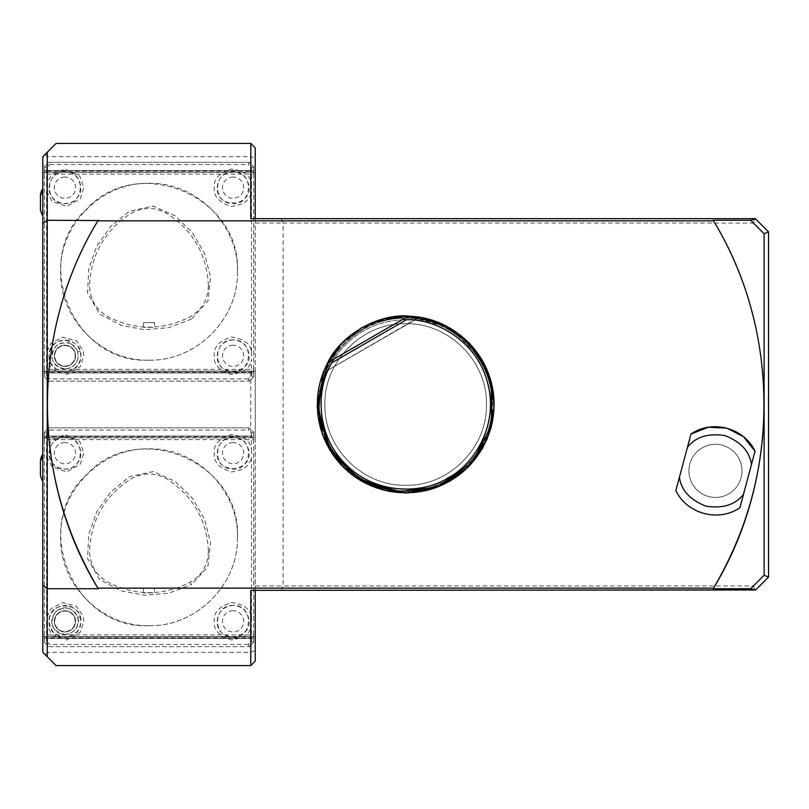 <?xml version="1.0" encoding="UTF-8"?>
<svg xmlns="http://www.w3.org/2000/svg" width="809" height="809" viewBox="0 0 809 809"><rect width="100%" height="100%" fill="white"/><g stroke="black" fill="none" stroke-linecap="round" stroke-linejoin="round"><path stroke-width="0.61" stroke-dasharray="4.04 3.03" d="M154.549 322.629L143.486 322.629L154.549 322.629L154.549 327.362L143.486 327.352L154.549 327.362M208.398 285.405C206.851 254.339 193.017 230.363 166.876 213.495C154.772 206.791 142.687 206.821 130.623 213.606C104.765 230.514 91.073 254.39 89.556 285.253C89.799 298.996 95.806 309.412 107.587 316.491C135.073 330.608 162.599 330.689 190.176 316.744C202.078 309.685 208.156 299.239 208.398 285.405M191.45 319.09L168.808 327.645L144.872 329.769L121.219 325.349L99.679 314.155L87.574 293.02L88.747 268.78L96.807 246.108L110.671 226.48L129.45 211.2L153.204 206.073L175.371 215.973L192.582 232.871L204.566 253.682L210.522 277.062L207.893 301.191L191.45 319.09L190.176 316.744M154.549 588.143L143.486 588.143L154.549 588.143L154.549 592.876L143.486 592.866L154.549 592.876M208.398 550.909C206.851 519.843 193.007 495.877 166.876 478.999C154.772 472.294 142.687 472.335 130.623 479.12C104.755 496.028 91.073 519.914 89.556 550.767C89.799 564.52 95.806 574.926 107.597 582.005C135.083 596.122 162.609 596.203 190.176 582.258C202.078 575.199 208.156 564.743 208.398 550.909M190.176 582.258L191.45 584.604L168.808 593.159L144.872 595.282L121.219 590.863L99.679 579.669L87.574 558.534L88.747 534.294L96.807 511.622L110.671 491.993L129.45 476.713L153.204 471.586L175.371 481.486L192.582 498.384L204.566 519.196L210.522 542.576L207.893 566.704L191.45 584.604M408.08 316.248L422.328 317.806M449.561 327.898L460.938 335.644M409.02 316.056L327.696 362.665L322.953 373.06L327.696 362.665L322.953 373.06L327.696 362.665L322.953 373.06L327.696 362.665L322.953 373.06L327.696 362.665L322.953 373.06L327.696 362.665L322.953 373.06L327.696 362.665L322.953 373.06L327.696 362.665L408.96 316.056M317.361 398.908L327.716 362.624L408.444 316.036L327.696 362.665L408.444 316.036L419.82 317.138L323.276 372.878L419.234 317.047M419.244 317.047L408.444 316.036L419.82 317.138L323.276 372.878L419.82 317.138L408.444 316.036L327.696 362.665L408.444 316.036L419.82 317.138L408.444 316.036L419.82 317.138L323.276 372.878L419.82 317.138L408.444 316.036L327.696 362.665L408.444 316.036L419.82 317.138L408.444 316.036L419.82 317.138L323.276 372.878M419.82 317.138L408.444 316.036M468.31 467.036L439.57 486.219L405.683 493.005L439.247 486.391L467.784 467.551L487.058 439.297L494.178 405.845L488.08 372.191L469.675 343.36L441.714 323.661L408.373 316.036L450.987 328.474L482.194 360.015M405.683 485.258C362.533 486.371 323.822 447.65 324.925 404.5C323.822 361.35 362.533 322.629 405.683 323.742C448.843 322.629 487.554 361.35 486.442 404.5C487.554 447.65 448.843 486.371 405.683 485.258C448.843 486.371 487.554 447.65 486.442 404.5C487.554 361.35 448.843 322.629 405.683 323.742C362.533 322.629 323.822 361.35 324.925 404.5C323.822 447.65 362.533 486.371 405.683 485.258C362.786 486.34 324.217 448.105 324.925 405.208C323.499 362.685 360.723 323.994 403.266 323.772C446.851 321.325 486.998 359.762 486.431 403.418C488.161 446.952 449.238 486.401 405.683 485.258C362.533 486.371 323.822 447.65 324.925 404.5C323.822 361.35 362.533 322.629 405.683 323.742C448.843 322.629 487.554 361.35 486.442 404.5C487.554 447.65 448.843 486.371 405.683 485.258M405.683 492.914C358.438 494.127 316.056 451.746 317.27 404.5C316.056 357.254 358.438 314.873 405.683 316.086C452.929 314.873 495.31 357.254 494.097 404.5C495.31 451.746 452.929 494.127 405.683 492.914C358.417 494.006 316.177 451.766 317.27 404.5C316.177 357.234 358.417 314.994 405.683 316.086C452.949 314.994 495.189 357.234 494.097 404.5C495.189 451.766 452.949 494.006 405.683 492.914M405.683 489.273A84.773 84.773 0 0 1 332.277 362.119A84.773 84.773 0 0 1 479.1 362.119A84.773 84.773 0 0 1 405.683 489.273A84.773 84.773 0 0 1 332.277 362.119A84.773 84.773 0 0 1 479.1 362.119A84.773 84.773 0 0 1 405.683 489.273M281.269 590.358L283.11 585.928L255.229 585.928L255.229 590.358L755.272 590.358L768.55 577.08L764.121 575.25L753.442 585.928L283.11 585.928L283.11 223.072L753.442 223.072L764.121 233.75L764.121 575.25M768.55 577.08L768.55 231.92L764.121 233.75M755.272 590.358L753.442 585.928M768.55 231.92L755.272 218.642L753.442 223.072M764.121 404.5L764.121 404.5C763.797 338.475 746.798 277.062 713.154 220.26M405.683 490.79C359.277 491.69 318.271 450.653 319.393 404.429C318.352 358.165 359.742 317.158 405.724 318.21C451.796 316.956 493.086 358.508 491.973 404.53C493.055 450.623 451.988 491.892 405.683 490.79C359.56 491.862 318.321 450.623 319.393 404.5C318.321 358.377 359.56 317.138 405.683 318.21C451.806 317.138 493.045 358.377 491.973 404.5C493.045 450.623 451.806 491.862 405.683 490.79M405.683 493.005L371.776 486.209L343.036 467.015M323.883 438.296L317.179 404.419L324.045 370.603L343.147 341.863L371.897 322.7M439.247 322.609L468.077 341.732L487.281 370.482L494.188 404.348L487.483 438.296M327.271 363.463L327.716 362.614M755.272 218.642L281.269 218.642L283.11 223.072L255.229 223.072L255.229 585.928M250.8 637.907L250.8 652.307L255.229 650.476L255.229 636.885L252.57 636.885L250.8 637.907L47.246 637.907L45.476 636.885L42.816 636.885L42.816 652.307L45.031 654.521L47.246 652.307L47.246 637.907M45.031 654.521L56.094 665.585L250.8 665.585L250.8 652.307L47.246 652.307M252.57 371.371L250.8 372.393L47.246 372.393L45.476 371.371L42.816 371.371L42.816 437.629L255.229 437.629L255.229 371.371L45.476 371.371M250.8 372.393L250.8 436.607L252.57 437.629M45.476 437.629L47.246 436.607L250.8 436.607M47.246 436.607L47.246 372.393M45.476 172.115L47.246 171.093L47.246 156.693L250.8 156.693L250.8 171.093L252.57 172.115L255.229 172.115L255.229 158.524L250.8 156.693L250.8 143.415L56.094 143.415L42.816 156.693L42.816 172.115L252.57 172.115M47.246 171.093L250.8 171.093M47.246 156.693L45.031 154.479M250.8 665.585L255.229 661.165L255.229 650.476M47.246 404.5C47.579 338.475 64.568 277.062 98.213 220.26M250.8 143.415L255.229 147.835L255.229 158.524M252.57 636.885L45.476 636.885M281.269 218.642L255.229 218.642L255.229 223.072M255.229 218.642L250.8 218.642M42.816 437.629L255.229 437.629L255.229 636.885L42.816 636.885L42.816 437.629M255.229 371.371L255.229 172.115L42.816 172.115L42.816 371.371L255.229 371.371M42.816 212.454L42.816 192.087M42.816 477.967L42.816 457.591M251.478 167.665L251.478 184.24C250.709 175.775 243.964 170.709 231.253 169.041C219.077 173.065 213.404 179.295 214.233 187.749C213.404 196.203 219.077 202.442 231.253 206.457C243.964 204.788 250.709 199.722 251.478 191.268L251.478 352.228C250.709 343.764 243.964 338.698 231.253 337.029C219.077 341.054 213.404 347.283 214.233 355.738C213.404 364.192 219.077 370.431 231.253 374.446C243.964 372.777 250.709 367.711 251.478 359.257L251.478 375.821L248.343 378.946L249.263 381.16L253.682 376.741L253.682 369.389L44.364 369.389L44.364 174.097L253.682 174.097L253.682 166.755L249.263 162.326L248.343 164.54L251.478 167.665L253.682 166.755L249.263 162.326L48.783 162.326L49.693 164.54L248.343 164.54M253.682 369.389L253.682 174.097M251.478 433.179L251.478 449.743C250.709 441.289 243.964 436.223 231.253 434.554C219.077 438.569 213.404 444.808 214.233 453.262C213.404 461.717 219.077 467.946 231.253 471.971C243.964 470.302 250.709 465.236 251.478 456.772L251.478 617.732C250.709 609.278 243.964 604.212 231.253 602.543C219.077 606.558 213.404 612.797 214.233 621.251C213.404 629.705 219.077 635.935 231.253 639.959C243.964 638.291 250.709 633.225 251.478 624.76L251.478 641.335L248.343 644.46L249.263 646.674L253.682 642.245L253.682 634.903L44.364 634.903L44.364 439.611L253.682 439.611L253.682 432.259L249.263 427.84L248.343 430.054L251.478 433.179L253.682 432.259L249.263 427.84L48.783 427.84L49.693 430.054L248.343 430.054M253.682 634.903L253.682 439.611M405.683 491.387A86.887 86.887 0 0 0 492.57 404.5A86.887 86.887 0 0 0 405.683 317.613A86.887 86.887 0 0 0 318.797 404.5A86.887 86.887 0 0 0 405.683 491.387M741.984 470.878A26.545 26.545 0 0 1 702.182 493.864A26.545 26.545 0 0 1 702.182 447.893A26.545 26.545 0 0 1 741.984 470.878A26.555 26.555 0 0 1 711.981 497.211A26.555 26.555 0 0 1 689.794 464.002A26.555 26.555 0 0 1 742.005 470.878M54.334 355.818A10.608 10.608 0 0 0 70.252 365.011A10.608 10.608 0 0 0 70.252 346.636A10.608 10.608 0 0 0 54.334 355.818A10.568 10.568 0 0 0 70.221 364.97A10.568 10.568 0 0 0 70.221 346.677A10.568 10.568 0 0 0 54.375 355.818M64.942 177.06A10.608 10.608 0 0 0 55.75 192.967A10.608 10.608 0 0 0 74.135 192.967A10.608 10.608 0 0 0 64.942 177.06M233.103 177.06A10.608 10.608 0 0 0 223.911 192.967A10.608 10.608 0 0 0 242.285 192.967A10.608 10.608 0 0 0 233.103 177.06M233.103 345.21A10.608 10.608 0 0 0 223.911 361.127A10.608 10.608 0 0 0 242.285 361.127A10.608 10.608 0 0 0 233.103 345.21M49.025 355.818C48.044 375.234 79.606 376.974 80.758 357.568C84.025 336.16 48.166 334.117 49.025 355.818L50.542 362.553L53.627 367.013L57.975 370.107L63.051 371.624L68.482 371.331L73.295 369.359L77.401 365.719L79.919 361.158L80.86 355.818L80.192 351.328C78.433 345.918 74.853 342.328 69.432 340.569L65.084 339.911L59.856 340.761L55.184 343.259L51.523 347.283L49.491 352.077L49.036 355.818M64.942 345.595A10.224 10.224 0 0 1 75.166 355.818A10.224 10.224 0 0 1 64.942 366.052A10.224 10.224 0 0 1 54.719 355.818A10.224 10.224 0 0 1 64.942 345.595M65.023 369.005C74.863 367.529 79.1 361.876 77.745 352.036C72.517 341.863 65.145 339.962 55.649 346.363C48.874 358.003 52.009 365.557 65.023 369.005M64.942 171.751C45.537 170.77 43.787 202.331 63.193 203.484C84.601 206.75 86.654 170.891 64.942 171.751C55.255 172.711 49.956 178.041 49.025 187.749C48.398 201.411 67.228 209.046 76.299 198.822C86.29 189.63 78.503 171.063 64.942 171.751M233.103 171.751C213.687 170.77 211.948 202.331 231.354 203.484C252.762 206.75 254.815 170.891 233.103 171.751C223.415 172.711 218.106 178.041 217.186 187.749C216.488 210.279 253.854 206.548 248.707 184.614C246.563 176.625 241.355 172.337 233.103 171.751M233.103 339.911C213.687 338.92 211.948 370.482 231.354 371.634C252.762 374.911 254.815 339.052 233.103 339.911C223.496 340.842 218.187 346.121 217.186 355.738C216.266 378.379 253.884 374.81 248.707 352.754C246.553 344.776 241.355 340.488 233.103 339.911M149.018 360.157C196.263 361.37 238.645 318.989 237.442 271.743C241.517 196.041 137.146 152.81 86.502 209.228C30.095 259.871 73.326 364.232 149.018 360.157M80.202 351.318L77.765 352.036L78.271 356.445L77.3 360.713L74.954 364.525L71.445 367.337L67.329 368.793L62.768 368.803L58.683 367.367L55.113 364.546L52.797 360.834L51.786 356.466L52.312 352.006L54.213 348.072L57.449 344.867L61.353 343.006L68.725 343.016L69.443 340.559M77.745 352.036C76.289 347.486 73.275 344.482 68.725 343.016M237.442 271.743C238.645 224.498 196.263 182.116 149.018 183.33C101.772 182.116 59.401 224.498 60.604 271.743C59.401 318.989 101.772 361.37 149.018 360.157C196.263 361.37 238.645 318.989 237.442 271.743M48.783 381.16L249.263 381.16L48.783 381.16L49.693 378.946L46.568 375.821L44.364 376.741L48.783 381.16L44.364 376.741L44.364 369.389M248.343 378.946L49.693 378.946M46.568 375.821L46.568 359.257L52.079 369.359L66.793 374.446L80.293 366.699L83.812 355.738L83.064 350.479L76.299 340.71L62.485 337.12L50.866 343.39L46.568 352.228L46.568 167.665L49.693 164.54M46.568 359.257L46.568 352.228M46.568 191.268L52.079 201.37L66.793 206.457L80.293 198.711L83.812 187.749L79.818 176.17L64.932 168.96L51.543 174.673L46.568 184.24M249.263 162.326L48.783 162.326L44.364 166.755L46.568 167.665M251.478 184.24L251.478 191.268M251.478 352.228L251.478 359.257M249.263 381.16L253.682 376.741L251.478 375.821M48.783 162.326L44.364 166.755L44.364 376.741M44.364 174.097L44.364 166.755M44.364 172.347L253.682 172.347M44.364 170.578L253.682 170.578L44.364 170.578M253.682 166.755L253.682 376.741M253.682 372.909L44.364 372.909L253.682 372.909M253.682 371.139L44.364 371.139L253.682 371.139M54.334 621.332A10.608 10.608 0 0 0 70.252 630.524A10.608 10.608 0 0 0 70.252 612.15A10.608 10.608 0 0 0 54.334 621.332A10.568 10.568 0 0 0 66.459 631.789A10.568 10.568 0 0 0 75.075 618.339A10.568 10.568 0 0 0 54.375 621.332M64.942 442.563A10.608 10.608 0 0 0 55.75 458.481A10.608 10.608 0 0 0 74.135 458.481A10.608 10.608 0 0 0 64.942 442.563M233.103 442.563A10.608 10.608 0 0 0 223.911 458.481A10.608 10.608 0 0 0 242.285 458.481A10.608 10.608 0 0 0 233.103 442.563M233.103 610.724A10.608 10.608 0 0 0 223.911 626.641A10.608 10.608 0 0 0 242.285 626.641A10.608 10.608 0 0 0 233.103 610.724M77.765 617.54L80.202 616.832C78.433 611.422 74.853 607.842 69.432 606.083L65.084 605.425L59.856 606.275L55.184 608.773L51.523 612.797L49.491 617.591L49.036 621.332C48.044 640.748 79.606 642.488 80.758 623.082C84.025 601.674 48.166 599.631 49.025 621.332L50.542 628.067L53.627 632.527L57.975 635.621L63.051 637.128L68.482 636.835L73.295 634.863L77.401 631.232L79.919 626.672L80.86 621.322L80.192 616.842M54.719 621.332A10.224 10.224 0 0 1 70.059 612.484A10.224 10.224 0 0 1 70.059 630.191A10.224 10.224 0 0 1 54.719 621.332M65.023 634.509C74.863 633.043 79.1 627.39 77.755 617.55C72.517 607.367 65.155 605.476 55.649 611.877C48.874 623.517 52.009 631.071 65.023 634.509M64.942 437.264C45.537 436.284 43.787 467.835 63.193 468.987C84.601 472.264 86.654 436.405 64.942 437.264C55.255 438.215 49.956 443.554 49.025 453.262C48.398 466.924 67.228 474.559 76.299 464.326C86.29 455.143 78.503 436.567 64.942 437.264M233.103 437.264C213.687 436.284 211.948 467.835 231.354 468.987C252.762 472.264 254.815 436.405 233.103 437.264C223.415 438.215 218.106 443.554 217.186 453.262C216.488 475.783 253.854 472.062 248.707 450.117C246.563 442.139 241.355 437.851 233.103 437.264M233.103 605.415C213.687 604.434 211.948 635.995 231.354 637.148C252.762 640.425 254.815 604.566 233.103 605.415C223.496 606.356 218.187 611.634 217.186 621.251C216.266 643.893 253.884 640.324 248.707 618.268C246.553 610.289 241.355 606.002 233.103 605.415M149.018 625.67C196.263 626.884 238.645 584.502 237.442 537.257C241.517 461.555 137.146 418.324 86.502 474.741C30.095 525.385 73.326 629.746 149.018 625.67M68.725 608.53C73.275 609.986 76.289 613 77.745 617.55C82.326 630.413 63.577 640.758 55.113 630.059C46.083 620.968 56.61 604.252 68.725 608.53L69.443 606.072M237.442 537.257C238.645 490.011 196.263 447.63 149.018 448.843C101.772 447.63 59.401 490.011 60.604 537.257C59.401 584.502 101.772 626.884 149.018 625.67C196.263 626.884 238.645 584.502 237.442 537.257M48.783 646.674L249.263 646.674L48.783 646.674L49.693 644.46L46.568 641.335L44.364 642.245L48.783 646.674L44.364 642.245L44.364 634.903M248.343 644.46L49.693 644.46M46.568 641.335L46.568 624.76L52.079 634.873L66.793 639.959L80.293 632.203L83.812 621.251L83.064 615.993L76.299 606.224L62.485 602.634L50.866 608.904L46.568 617.732L46.568 433.179L49.693 430.054M46.568 624.76L46.568 617.732M46.568 456.772L52.079 466.884L66.793 471.971L80.293 464.214L83.812 453.262L79.818 441.684L64.932 434.473L51.543 440.187L46.568 449.743M249.263 427.84L48.783 427.84L44.364 432.259L46.568 433.179M251.478 449.743L251.478 456.772M251.478 617.732L251.478 624.76M249.263 646.674L253.682 642.245L251.478 641.335M48.783 427.84L44.364 432.259L44.364 642.245M44.364 439.611L44.364 432.259M44.364 437.861L253.682 437.861M44.364 436.091L253.682 436.091L44.364 436.091M253.682 432.259L253.682 642.245M253.682 638.422L44.364 638.422L253.682 638.422M253.682 636.653L44.364 636.653L253.682 636.653M691.038 434.018L675.849 490.537C686.578 513.887 718.948 522.563 739.901 507.708L755.019 451.169M42.088 460.301L42.088 456.701M40.45 475.743L40.45 459.825M42.088 194.787L42.088 191.187M40.45 210.229L40.45 194.312M143.486 322.629L143.486 327.352M143.486 588.143L143.486 592.866M405.683 490.75C450.967 492.145 492.792 450.916 491.923 405.855C494.208 360.834 453.697 318.321 408.393 318.291C362.189 315.348 318.473 357.123 319.444 403.145C317.027 449.116 359.408 492.236 405.683 490.75"/><path stroke-width="1.21" d="M331.953 362.756L406.391 319.777C432.319 318.17 476.309 338.496 487.615 382.92C499.659 427.142 471.404 466.5 448.044 477.876C426.525 492.408 378.299 497.201 346.03 464.659C313.214 432.663 317.603 384.406 331.953 362.756L333.217 359.479L402.922 319.221L406.391 319.777M327.716 362.614L342.106 342.925L361.33 327.918L342.106 342.935L327.716 362.624C341.014 334.926 377.611 313.72 408.444 316.036L419.82 317.138L408.08 316.248C446.608 316.673 482.285 345.332 491.235 382.718C501.307 419.911 483.489 462.07 449.925 480.9C416.868 500.68 371.442 495.047 344.179 467.835C316.238 441.289 309.109 396.319 328.06 362.452L317.209 406.573L329.738 449.935L362.038 481.486L405.683 493.005L370.532 485.724L341.155 465.074L322.407 434.453L317.361 398.908M408.08 316.248L402.922 319.221M333.217 359.479L328.06 362.452M422.328 317.806L449.561 327.898M460.938 335.644L479.889 356.678L491.215 382.627M491.255 382.788L491.488 425.241L471.89 462.9L436.961 487.048L394.802 492.115L355.171 476.895L327.21 444.94L317.411 403.63L328.019 362.523M408.444 316.036L441.775 323.691L469.716 343.4L488.1 372.231L494.178 405.885L487.048 439.327L467.774 467.572L439.236 486.401L405.683 493.005L364.546 482.862L332.833 454.749L317.826 415.128L322.953 373.06M361.421 327.857L384.083 318.675L408.383 316.036L384.083 318.675L361.441 327.847M482.194 360.015L491.103 381.373L494.188 404.298L491.215 427.243L482.397 448.631L468.34 467.015L449.986 481.112L428.618 489.971L405.683 493.005M768.55 231.92L768.55 577.08L755.707 589.923L750.641 588.74L713.154 588.74C746.798 531.938 763.797 470.525 764.121 404.5L764.121 233.75L768.55 231.92L755.272 218.642L250.8 218.642L250.8 143.415L56.094 143.415L47.246 152.264L47.246 220.26L98.031 220.574M750.641 588.74L764.121 575.25L768.55 577.08M764.121 575.25L764.121 404.5M343.036 467.015L323.883 438.296M371.897 322.7L405.602 315.995M405.764 315.995L439.247 322.609M487.483 438.296L468.31 467.036M323.054 372.807L327.271 363.463M764.121 233.75L750.641 220.26L713.154 220.26L713.508 220.857C780.756 331.124 780.756 477.876 713.508 588.143L713.154 588.74L713.508 588.143L97.859 588.143C30.611 477.876 30.611 331.124 97.859 220.857L98.213 220.26M250.8 590.358L255.229 590.358L255.229 661.165L250.8 665.585L250.8 590.358L755.707 589.923M250.8 665.585L56.094 665.585L42.816 652.307L42.816 156.693L47.246 152.264M47.246 656.736L47.246 588.74L98.213 588.74C64.568 531.938 47.579 470.525 47.246 404.5L47.246 588.74L42.816 585.342M42.816 223.658L47.246 220.26L47.246 404.5M250.8 143.415L255.229 147.835L255.229 218.642M42.816 192.087L42.816 212.454M42.816 457.591L42.816 477.967M750.641 220.26L755.707 219.077M98.213 588.74L97.859 588.143M713.508 220.857L97.859 220.857M691.038 434.018L708.31 427.253L726.826 428.163M726.957 428.194L743.451 436.668L755.019 451.169M687.407 447.438L690.987 434.049C712.193 419.274 744.068 427.819 755.04 451.22L739.901 507.708C718.705 522.483 686.821 513.937 675.849 490.537L687.407 447.438C695.396 437.002 707.895 433.048 724.904 435.576C740.902 441.896 749.751 451.574 751.46 464.599M743.491 494.319C735.502 504.745 722.993 508.709 705.984 506.181C689.996 499.861 681.148 490.183 679.439 477.158M42.088 456.701L42.088 460.301M42.816 455.184L42.088 455.184A30.944 30.944 0 0 0 40.45 459.825L40.45 475.743L42.088 480.384L42.816 480.384M42.088 191.187L42.088 194.787M42.816 189.67L42.088 189.67A30.944 30.944 0 0 0 40.45 194.312L40.45 210.229L42.088 214.87L42.816 214.87"/></g></svg>
